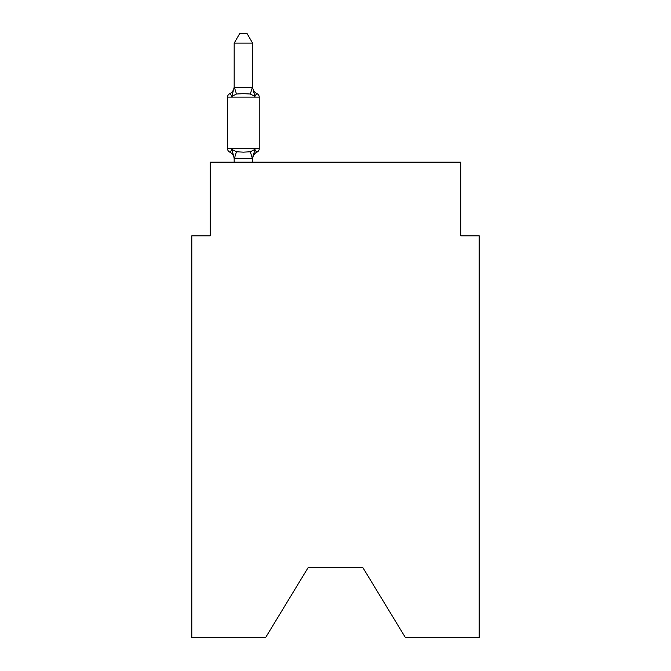 <?xml version="1.0" encoding="UTF-8"?>
<svg xmlns="http://www.w3.org/2000/svg" width="671" height="671" viewBox="0 0 671 671"><rect width="100%" height="100%" fill="white"/><g stroke="black" fill="none" stroke-linecap="round" stroke-linejoin="round"><path stroke-width="1.01" d="M362.768 567.44L405.326 637.45L479.195 637.45L479.195 235.831L460.776 235.831L460.776 162.139L210.224 162.139L210.224 235.831L191.805 235.831L191.805 637.45L265.674 637.45L308.232 567.44L362.768 567.44L308.232 567.44M231.872 96.389C230.598 94.133 229.851 93.269 229.616 93.797C229.851 93.269 230.598 94.133 231.872 96.389C230.598 94.133 229.851 93.269 229.616 93.797C229.851 93.269 230.598 94.133 231.872 96.389C230.598 94.133 229.851 93.269 229.616 93.797C229.851 93.269 230.598 94.133 231.872 96.389C230.598 94.133 229.851 93.269 229.616 93.797C229.851 93.269 230.598 94.133 231.872 96.389C230.598 94.133 229.851 93.269 229.616 93.797C229.851 93.269 230.598 94.133 231.872 96.389C230.598 94.133 229.851 93.269 229.616 93.797C229.851 93.269 230.598 94.133 231.872 96.389C230.598 94.133 229.851 93.269 229.616 93.797C229.851 93.269 230.598 94.133 231.872 96.389C230.598 94.133 229.851 93.269 229.616 93.797C229.851 93.269 230.598 94.133 231.872 96.389L234.171 87.264L252.598 87.591L252.598 86.509A8.102 8.102 0 0 0 257.161 93.797C256.926 93.269 256.171 94.133 254.896 96.389C256.171 94.133 256.926 93.269 257.161 93.797C256.926 93.269 256.171 94.133 254.896 96.389C256.171 94.133 256.926 93.269 257.161 93.797C256.926 93.269 256.171 94.133 254.896 96.389C256.171 94.133 256.926 93.269 257.161 93.797C256.926 93.269 256.171 94.133 254.896 96.389C256.171 94.133 256.926 93.269 257.161 93.797C256.926 93.269 256.171 94.133 254.896 96.389C256.171 94.133 256.926 93.269 257.161 93.797C256.926 93.269 256.171 94.133 254.896 96.389L250.3 94.015L243.388 93.646L236.477 94.015L231.872 96.389M234.171 162.139L234.171 158.205L231.872 149.415C230.598 151.671 229.851 152.535 229.616 152.007C229.851 152.535 230.598 151.671 231.872 149.415C230.598 151.671 229.851 152.535 229.616 152.007C229.851 152.535 230.598 151.671 231.872 149.415C230.598 151.671 229.851 152.535 229.616 152.007C229.851 152.535 230.598 151.671 231.872 149.415C230.598 151.671 229.851 152.535 229.616 152.007C229.851 152.535 230.598 151.671 231.872 149.415L236.477 151.78L243.388 152.149L250.3 151.78L254.896 149.415L252.598 158.541L234.171 158.205L234.171 159.295A8.102 8.102 0 0 0 229.616 152.007C229.851 152.535 230.598 151.671 231.872 149.415C230.598 151.671 229.851 152.535 229.616 152.007A3.682 3.682 0 0 1 227.544 148.694L259.232 148.694A3.682 3.682 0 0 1 257.161 152.007L256.104 151.503L257.161 152.007A3.682 3.682 0 0 0 259.232 148.694A3.682 3.682 0 0 1 257.161 152.007C256.926 152.535 256.171 151.671 254.896 149.415C256.171 151.671 256.926 152.535 257.161 152.007A3.682 3.682 0 0 0 259.232 148.694A3.682 3.682 0 0 1 257.161 152.007C256.926 152.535 256.171 151.671 254.896 149.415C256.171 151.671 256.926 152.535 257.161 152.007A3.682 3.682 0 0 0 259.232 148.694A3.682 3.682 0 0 1 257.161 152.007A3.682 3.682 0 0 0 259.232 148.694A3.682 3.682 0 0 1 257.161 152.007C256.926 152.535 256.171 151.671 254.896 149.415C256.171 151.671 256.926 152.535 257.161 152.007A3.682 3.682 0 0 0 259.232 148.694A3.682 3.682 0 0 1 257.161 152.007C256.926 152.535 256.171 151.671 254.896 149.415C256.171 151.671 256.926 152.535 257.161 152.007A3.682 3.682 0 0 0 259.232 148.694A3.682 3.682 0 0 1 257.161 152.007C256.926 152.535 256.171 151.671 254.896 149.415C256.171 151.671 256.926 152.535 257.161 152.007A3.682 3.682 0 0 0 259.232 148.694A3.682 3.682 0 0 1 257.161 152.007C256.926 152.535 256.171 151.671 254.896 149.415C256.171 151.671 256.926 152.535 257.161 152.007A3.682 3.682 0 0 0 259.232 148.694A3.682 3.682 0 0 1 257.161 152.007A8.102 8.102 0 0 0 252.598 159.295M252.598 158.205L253.462 153.869L252.598 158.205M252.598 43.129L234.171 43.129L239.706 33.55L247.062 33.55L252.598 43.129L252.598 87.591L254.896 96.389M234.171 87.591L234.171 43.129M257.161 152.007C256.926 152.535 256.171 151.671 254.896 149.415C256.171 151.671 256.926 152.535 257.161 152.007A3.682 3.682 0 0 0 259.232 148.694A3.682 3.682 0 0 1 257.161 152.007A3.682 3.682 0 0 0 259.232 148.694A3.682 3.682 0 0 1 257.161 152.007A3.682 3.682 0 0 0 259.232 148.694A3.682 3.682 0 0 1 257.161 152.007A3.682 3.682 0 0 0 259.232 148.694A3.682 3.682 0 0 1 257.161 152.007A3.682 3.682 0 0 0 259.232 148.694A3.682 3.682 0 0 1 257.161 152.007A3.682 3.682 0 0 0 259.232 148.694A3.682 3.682 0 0 1 257.161 152.007A3.682 3.682 0 0 0 259.232 148.694A3.682 3.682 0 0 1 257.161 152.007A3.682 3.682 0 0 0 259.232 148.694L259.232 97.11A3.682 3.682 0 0 0 257.161 93.797A3.682 3.682 0 0 1 259.232 97.11L227.544 97.11A3.682 3.682 0 0 1 229.616 93.797A8.102 8.102 0 0 0 234.171 86.509M227.544 97.11L227.544 148.694M252.598 162.139L252.598 158.541M236.477 151.78L234.322 158.582M250.3 151.78L252.447 158.582M234.322 87.213L236.477 94.015M252.447 87.213L250.3 94.015"/></g></svg>

